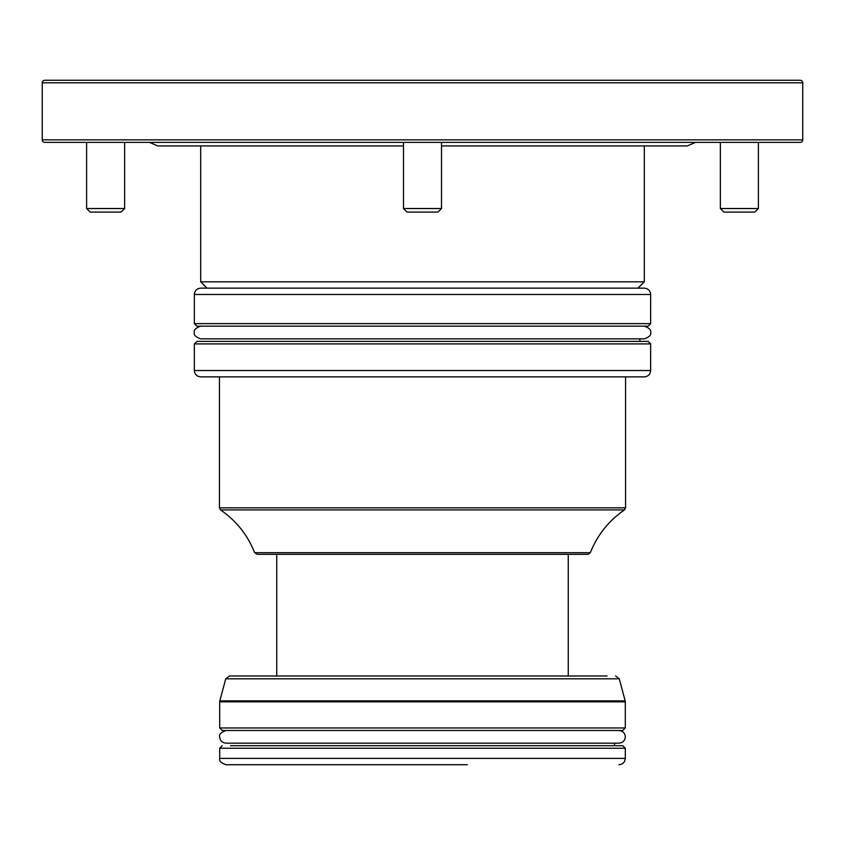 <?xml version="1.0" encoding="UTF-8"?>
<svg xmlns="http://www.w3.org/2000/svg" width="845" height="845" viewBox="0 0 845 845"><rect width="100%" height="100%" fill="white"/><g stroke="black" fill="none" stroke-linecap="round" stroke-linejoin="round"><path stroke-width="1.27" d="M758.387 208.535L720.362 208.535L723.922 212.095L754.828 212.095L758.387 208.535L758.387 142.382M124.637 208.535L86.612 208.535L90.172 212.095L121.078 212.095L124.637 208.535L124.637 142.382M441.512 208.535L403.487 208.535L407.047 212.095L437.953 212.095L441.512 208.535L441.512 142.382L706.42 142.382L695.498 142.382L687.281 145.931L644.312 145.931L644.312 281.808L637.975 288.145M467.338 764.725L226.037 764.725L467.338 764.725M230.474 745.712L622.765 745.712L614.526 745.712L614.526 743.178M606.076 745.712L614.526 745.712M622.765 730.502L222.235 730.502L219.7 727.967L625.3 727.967L622.765 730.502M606.076 730.502L618.962 730.502C622.881 730.946 624.994 733.059 625.3 736.84C624.994 740.621 622.881 742.734 618.962 743.178L226.037 743.178C222.119 742.734 220.006 740.621 219.7 736.84C218.887 734.463 220.999 732.351 226.037 730.502L618.962 730.502M625.3 727.967L625.3 701.846L219.7 701.846L219.827 700.864L625.173 700.864L619.258 678.82L225.742 678.82L229.407 676L607.069 676M276.737 554.32L276.737 676M568.262 554.32L568.262 676M257.165 554.32L254.651 552.704L590.349 552.704L587.993 554.32L257.165 554.32M644.101 376.87L200.687 376.87C196.843 376.49 194.73 374.377 194.35 370.532L650.65 370.532C650.27 374.377 648.157 376.49 644.312 376.87M197.107 341.38L648.115 341.38L650.65 343.915L194.35 343.915L197.107 341.38M647.893 326.17L196.885 326.17L194.35 323.635L650.65 323.635L648.115 326.17M200.899 288.145L644.312 288.145C648.157 288.525 650.27 290.638 650.65 294.482L194.35 294.482C194.73 290.638 196.843 288.525 200.687 288.145L200.899 288.145M207.025 288.145L200.687 281.808L644.312 281.808M200.687 281.808L200.687 145.931M403.487 145.931L157.719 145.931L149.502 142.382L138.58 142.382L444.681 142.382M42.25 139.847L802.75 139.847A2.535 2.535 0 0 1 800.215 142.382L44.785 142.382A2.535 2.535 0 0 1 42.25 139.847L42.25 82.81A2.535 2.535 0 0 1 44.785 80.275L800.215 80.275A2.535 2.535 0 0 1 802.75 82.81L42.25 82.81M403.487 208.535L403.487 142.382L400.319 142.382M59.995 80.275L105.625 80.275M802.75 139.847L802.75 82.81M226.037 764.725C221.084 763.003 218.971 760.891 219.7 758.387L625.3 758.387L625.3 748.247L219.7 748.247L222.235 745.712M590.349 552.704C597.383 534.991 608.749 520.742 624.444 509.936L220.556 509.936C236.251 520.742 247.617 534.991 254.651 552.704M219.446 376.87L219.446 507.845L625.553 507.845L624.444 509.936M720.362 208.535L720.362 142.382M86.612 208.535L86.612 142.382M219.7 758.387L219.7 748.247M219.7 727.967L219.7 701.846M225.742 678.82L219.827 700.864M625.3 701.846L625.173 700.864M619.258 678.82L615.593 676M625.553 507.845L625.553 376.87M650.65 370.532L650.65 343.915M639.876 341.38L639.876 338.845M650.65 323.635L650.65 294.482M194.35 323.635L194.35 294.482M194.35 370.532L194.35 343.915M219.446 507.845L220.556 509.936M625.3 748.247L622.765 745.712M625.3 758.387C624.92 762.232 622.807 764.345 618.962 764.725M644.312 326.17C649.287 327.934 651.4 330.046 650.65 332.507C651.4 334.969 649.287 337.081 644.312 338.845L200.687 338.845C195.649 336.997 193.537 334.884 194.35 332.507C193.537 330.131 195.649 328.018 200.687 326.17L234.16 326.17M205.124 338.845L200.687 338.845M441.512 145.931L687.281 145.931"/></g></svg>

